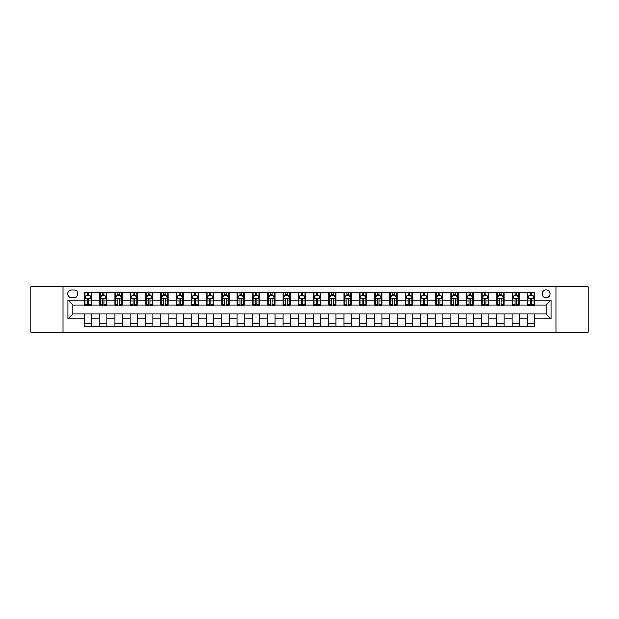<?xml version="1.0" encoding="UTF-8"?>
<svg xmlns="http://www.w3.org/2000/svg" width="619" height="619" viewBox="0 0 619 619"><rect width="100%" height="100%" fill="white"/><g stroke="black" fill="none" stroke-linecap="round" stroke-linejoin="round"><path stroke-width="0.93" d="M546.206 289.955A3.907 3.907 0 0 0 542.298 293.863A3.907 3.907 0 0 0 546.206 297.77A3.907 3.907 0 0 0 550.113 293.863A3.907 3.907 0 0 0 546.206 289.955M555.978 332.101L588.05 332.101L588.05 286.899L555.978 286.899L555.978 332.101L63.022 332.101L63.022 286.899L30.95 286.899L30.95 332.101L63.022 332.101M71.448 297.646L74.141 297.646A3.784 3.784 0 0 0 77.924 293.863A3.784 3.784 0 0 0 74.141 290.071L71.448 290.071A3.784 3.784 0 0 0 67.664 293.863A3.784 3.784 0 0 0 71.448 297.646M555.978 286.899L63.022 286.899M84.401 318.909L67.904 318.909L67.904 300.091L84.401 300.091L84.401 304.981L72.794 304.981L72.794 314.019L84.401 314.019L84.401 326.298L534.599 326.298L534.599 314.019L546.206 314.019L546.206 304.981L534.599 304.981L534.599 300.091L551.096 300.091L551.096 318.909L534.599 318.909M534.599 300.091L534.599 292.702L84.401 292.702L84.401 300.091M527.272 292.702L527.272 304.981L527.883 304.981M530.204 304.981L531.667 304.981M533.988 304.981L534.599 304.981M527.272 304.981L518.714 304.981M511.998 292.702L511.998 304.981L512.609 304.981M514.931 304.981L516.393 304.981M511.998 304.981L503.448 304.981M496.724 292.702L496.724 304.981L497.336 304.981M499.657 304.981L501.127 304.981M496.724 304.981L488.174 304.981M481.458 292.702L481.458 304.981L482.069 304.981M484.391 304.981L485.853 304.981M481.458 304.981L472.901 304.981M466.184 292.702L466.184 304.981L466.796 304.981M469.117 304.981L470.579 304.981M466.184 304.981L457.634 304.981M450.911 292.702L450.911 304.981L451.522 304.981M453.843 304.981L455.313 304.981M450.911 304.981L442.361 304.981M435.644 292.702L435.644 304.981L436.256 304.981M438.577 304.981L440.039 304.981M435.644 304.981L427.087 304.981M420.371 292.702L420.371 304.981L420.982 304.981M423.303 304.981L424.766 304.981M420.371 304.981L411.821 304.981M405.097 292.702L405.097 304.981L405.708 304.981M408.029 304.981L409.499 304.981M405.097 304.981L396.547 304.981M389.831 292.702L389.831 304.981L390.442 304.981M392.763 304.981L394.226 304.981M389.831 304.981L381.273 304.981M374.557 292.702L374.557 304.981L375.168 304.981M377.489 304.981L378.952 304.981M374.557 304.981L366.007 304.981M359.283 292.702L359.283 304.981L359.894 304.981M362.216 304.981L363.686 304.981M359.283 304.981L350.733 304.981M344.017 292.702L344.017 304.981L344.621 304.981M346.942 304.981L348.412 304.981M344.017 304.981L335.459 304.981M328.743 292.702L328.743 304.981L329.354 304.981M331.676 304.981L333.138 304.981M328.743 304.981L320.193 304.981M313.469 292.702L313.469 304.981L314.081 304.981M316.402 304.981L317.872 304.981M313.469 304.981L304.919 304.981M298.196 292.702L298.196 304.981L298.807 304.981M301.128 304.981L302.598 304.981M298.196 304.981L289.646 304.981M282.929 292.702L282.929 304.981L283.541 304.981M285.862 304.981L287.324 304.981M282.929 304.981L274.379 304.981M267.656 292.702L267.656 304.981L268.267 304.981M270.588 304.981L272.058 304.981M267.656 304.981L259.106 304.981M252.382 292.702L252.382 304.981L252.993 304.981M255.314 304.981L256.784 304.981M252.382 304.981L243.832 304.981M237.116 292.702L237.116 304.981L237.727 304.981M240.048 304.981L241.511 304.981M237.116 304.981L228.558 304.981M221.842 292.702L221.842 304.981L222.453 304.981M224.774 304.981L226.237 304.981M221.842 304.981L213.292 304.981M206.568 292.702L206.568 304.981L207.179 304.981M209.501 304.981L210.971 304.981M206.568 304.981L198.018 304.981M191.302 292.702L191.302 304.981L191.913 304.981M194.234 304.981L195.697 304.981M191.302 304.981L182.744 304.981M176.028 292.702L176.028 304.981L176.639 304.981M178.961 304.981L180.423 304.981M176.028 304.981L167.478 304.981M160.754 292.702L160.754 304.981L161.366 304.981M163.687 304.981L165.157 304.981M160.754 304.981L152.204 304.981M145.488 292.702L145.488 304.981L146.099 304.981M148.421 304.981L149.883 304.981M145.488 304.981L136.931 304.981M130.214 292.702L130.214 304.981L130.826 304.981M133.147 304.981L134.609 304.981M130.214 304.981L121.664 304.981M114.941 292.702L114.941 304.981L115.552 304.981M117.873 304.981L119.343 304.981M114.941 304.981L106.391 304.981M99.674 292.702L99.674 304.981L100.286 304.981M102.607 304.981L104.069 304.981M99.674 304.981L91.117 304.981M84.401 304.981L85.012 304.981M87.333 304.981L88.796 304.981M84.401 314.019L91.728 314.019L91.728 326.298M534.599 314.019L91.728 314.019M91.728 292.702L91.728 304.981M84.401 295.758L85.012 295.758M87.333 295.758L88.796 295.758M91.117 295.758L91.728 295.758M84.401 323.242L91.728 323.242M99.674 314.019L99.674 326.298M107.002 292.702L107.002 304.981M99.674 295.758L100.286 295.758M102.607 295.758L104.069 295.758M106.391 295.758L107.002 295.758M107.002 314.019L107.002 326.298M99.674 323.242L107.002 323.242M114.941 314.019L114.941 326.298M122.276 314.019L122.276 326.298M114.941 323.242L122.276 323.242M122.276 292.702L122.276 304.981M114.941 295.758L115.552 295.758M117.873 295.758L119.343 295.758M121.664 295.758L122.276 295.758M130.214 314.019L130.214 326.298M137.542 314.019L137.542 326.298M130.214 323.242L137.542 323.242M137.542 292.702L137.542 304.981M130.214 295.758L130.826 295.758M133.147 295.758L134.609 295.758M136.931 295.758L137.542 295.758M145.488 314.019L145.488 326.298M152.816 314.019L152.816 326.298M145.488 323.242L152.816 323.242M152.816 292.702L152.816 304.981M145.488 295.758L146.099 295.758M148.421 295.758L149.883 295.758M152.204 295.758L152.816 295.758M160.754 314.019L160.754 326.298M168.089 314.019L168.089 326.298M160.754 323.242L168.089 323.242M168.089 292.702L168.089 304.981M160.754 295.758L161.366 295.758M163.687 295.758L165.157 295.758M167.478 295.758L168.089 295.758M176.028 314.019L176.028 326.298M183.356 314.019L183.356 326.298M176.028 323.242L183.356 323.242M183.356 292.702L183.356 304.981M176.028 295.758L176.639 295.758M178.961 295.758L180.423 295.758M182.744 295.758L183.356 295.758M191.302 314.019L191.302 326.298M198.629 314.019L198.629 326.298M191.302 323.242L198.629 323.242M198.629 292.702L198.629 304.981M191.302 295.758L191.913 295.758M194.234 295.758L195.697 295.758M198.018 295.758L198.629 295.758M206.568 314.019L206.568 326.298M213.903 314.019L213.903 326.298M206.568 323.242L213.903 323.242M213.903 292.702L213.903 304.981M206.568 295.758L207.179 295.758M209.501 295.758L210.971 295.758M213.292 295.758L213.903 295.758M221.842 314.019L221.842 326.298M229.169 314.019L229.169 326.298M221.842 323.242L229.169 323.242M229.169 292.702L229.169 304.981M221.842 295.758L222.453 295.758M224.774 295.758L226.237 295.758M228.558 295.758L229.169 295.758M237.116 314.019L237.116 326.298M244.443 314.019L244.443 326.298M237.116 323.242L244.443 323.242M244.443 292.702L244.443 304.981M237.116 295.758L237.727 295.758M240.048 295.758L241.511 295.758M243.832 295.758L244.443 295.758M252.382 314.019L252.382 326.298M259.717 314.019L259.717 326.298M252.382 323.242L259.717 323.242M259.717 292.702L259.717 304.981M252.382 295.758L252.993 295.758M255.314 295.758L256.784 295.758M259.106 295.758L259.717 295.758M267.656 314.019L267.656 326.298M274.983 314.019L274.983 326.298M267.656 323.242L274.983 323.242M274.983 292.702L274.983 304.981M267.656 295.758L268.267 295.758M270.588 295.758L272.058 295.758M274.379 295.758L274.983 295.758M282.929 314.019L282.929 326.298M290.257 314.019L290.257 326.298M282.929 323.242L290.257 323.242M290.257 292.702L290.257 304.981M282.929 295.758L283.541 295.758M285.862 295.758L287.324 295.758M289.646 295.758L290.257 295.758M298.196 314.019L298.196 326.298M305.531 314.019L305.531 326.298M298.196 323.242L305.531 323.242M305.531 292.702L305.531 304.981M298.196 295.758L298.807 295.758M301.128 295.758L302.598 295.758M304.919 295.758L305.531 295.758M313.469 314.019L313.469 326.298M320.804 314.019L320.804 326.298M313.469 323.242L320.804 323.242M320.804 292.702L320.804 304.981M313.469 295.758L314.081 295.758M316.402 295.758L317.872 295.758M320.193 295.758L320.804 295.758M328.743 314.019L328.743 326.298M336.071 314.019L336.071 326.298M328.743 323.242L336.071 323.242M336.071 292.702L336.071 304.981M328.743 295.758L329.354 295.758M331.676 295.758L333.138 295.758M335.459 295.758L336.071 295.758M344.017 314.019L344.017 326.298M351.344 314.019L351.344 326.298M344.017 323.242L351.344 323.242M351.344 292.702L351.344 304.981M344.017 295.758L344.621 295.758M346.942 295.758L348.412 295.758M350.733 295.758L351.344 295.758M359.283 314.019L359.283 326.298M366.618 314.019L366.618 326.298M359.283 323.242L366.618 323.242M366.618 292.702L366.618 304.981M359.283 295.758L359.894 295.758M362.216 295.758L363.686 295.758M366.007 295.758L366.618 295.758M374.557 314.019L374.557 326.298M381.884 314.019L381.884 326.298M374.557 323.242L381.884 323.242M381.884 292.702L381.884 304.981M374.557 295.758L375.168 295.758M377.489 295.758L378.952 295.758M381.273 295.758L381.884 295.758M389.831 314.019L389.831 326.298M397.158 314.019L397.158 326.298M389.831 323.242L397.158 323.242M397.158 292.702L397.158 304.981M389.831 295.758L390.442 295.758M392.763 295.758L394.226 295.758M396.547 295.758L397.158 295.758M405.097 314.019L405.097 326.298M412.432 314.019L412.432 326.298M405.097 323.242L412.432 323.242M412.432 292.702L412.432 304.981M405.097 295.758L405.708 295.758M408.029 295.758L409.499 295.758M411.821 295.758L412.432 295.758M420.371 314.019L420.371 326.298M427.698 314.019L427.698 326.298M420.371 323.242L427.698 323.242M427.698 292.702L427.698 304.981M420.371 295.758L420.982 295.758M423.303 295.758L424.766 295.758M427.087 295.758L427.698 295.758M435.644 314.019L435.644 326.298M442.972 314.019L442.972 326.298M435.644 323.242L442.972 323.242M442.972 292.702L442.972 304.981M435.644 295.758L436.256 295.758M438.577 295.758L440.039 295.758M442.361 295.758L442.972 295.758M450.911 314.019L450.911 326.298M458.246 314.019L458.246 326.298M450.911 323.242L458.246 323.242M458.246 292.702L458.246 304.981M450.911 295.758L451.522 295.758M453.843 295.758L455.313 295.758M457.634 295.758L458.246 295.758M466.184 314.019L466.184 326.298M473.512 314.019L473.512 326.298M466.184 323.242L473.512 323.242M473.512 292.702L473.512 304.981M466.184 295.758L466.796 295.758M469.117 295.758L470.579 295.758M472.901 295.758L473.512 295.758M481.458 314.019L481.458 326.298M488.786 314.019L488.786 326.298M481.458 323.242L488.786 323.242M488.786 292.702L488.786 304.981M481.458 295.758L482.069 295.758M484.391 295.758L485.853 295.758M488.174 295.758L488.786 295.758M496.724 314.019L496.724 326.298M504.059 314.019L504.059 326.298M496.724 323.242L504.059 323.242M504.059 292.702L504.059 304.981M496.724 295.758L497.336 295.758M499.657 295.758L501.127 295.758M503.448 295.758L504.059 295.758M511.998 314.019L511.998 326.298M519.326 314.019L519.326 326.298M511.998 323.242L519.326 323.242M519.326 292.702L519.326 304.981M511.998 295.758L512.609 295.758M514.931 295.758L516.393 295.758M518.714 295.758L519.326 295.758M527.272 314.019L527.272 326.298M527.272 323.242L534.599 323.242M527.272 295.758L527.883 295.758M530.204 295.758L531.667 295.758M533.988 295.758L534.599 295.758M72.794 304.981L67.904 300.091M72.794 314.019L67.904 318.909M551.096 300.091L546.206 304.981M551.096 318.909L546.206 314.019M88.796 294.288L87.333 294.288M91.117 304.184L88.796 304.184L88.796 305.716L91.117 305.716L91.117 298.257L89.894 295.82L86.234 295.82L85.012 298.257L85.012 305.716L87.333 305.716L87.333 304.184L85.012 304.184M85.012 298.257L85.012 292.702M91.117 298.257L91.117 292.702M87.333 295.82L87.333 292.702M88.796 292.702L88.796 295.82M88.796 304.184L88.796 299.178C88.308 298.234 87.821 298.234 87.333 299.178L87.333 304.184M104.069 294.288L102.607 294.288M106.391 304.184L104.069 304.184L104.069 305.716L106.391 305.716L106.391 298.257L105.168 295.82L101.501 295.82L100.286 298.257L100.286 305.716L102.607 305.716L102.607 304.184L100.286 304.184M100.286 298.257L100.286 292.702M106.391 298.257L106.391 292.702M102.607 295.82L102.607 292.702M104.069 292.702L104.069 295.82M104.069 304.184L104.069 299.178C103.582 298.234 103.094 298.234 102.607 299.178L102.607 304.184M119.343 294.288L117.873 294.288M121.664 304.184L119.343 304.184L119.343 305.716L121.664 305.716L121.664 298.257L120.442 295.82L116.774 295.82L115.552 298.257L115.552 305.716L117.873 305.716L117.873 304.184L115.552 304.184M115.552 298.257L115.552 292.702M121.664 298.257L121.664 292.702M117.873 295.82L117.873 292.702M119.343 292.702L119.343 295.82M119.343 304.184L119.343 299.178C118.856 298.234 118.361 298.234 117.873 299.178L117.873 304.184M134.609 294.288L133.147 294.288M136.931 304.184L134.609 304.184L134.609 305.716L136.931 305.716L136.931 298.257L135.708 295.82L132.048 295.82L130.826 298.257L130.826 305.716L133.147 305.716L133.147 304.184L130.826 304.184M130.826 298.257L130.826 292.702M136.931 298.257L136.931 292.702M133.147 295.82L133.147 292.702M134.609 292.702L134.609 295.82M134.609 304.184L134.609 299.178C134.122 298.234 133.634 298.234 133.147 299.178L133.147 304.184M149.883 294.288L148.421 294.288M152.204 304.184L149.883 304.184L149.883 305.716L152.204 305.716L152.204 298.257L150.982 295.82L147.314 295.82L146.099 298.257L146.099 305.716L148.421 305.716L148.421 304.184L146.099 304.184M146.099 298.257L146.099 292.702M152.204 298.257L152.204 292.702M148.421 295.82L148.421 292.702M149.883 292.702L149.883 295.82M149.883 304.184L149.883 299.178C149.396 298.234 148.908 298.234 148.421 299.178L148.421 304.184M165.157 294.288L163.687 294.288M167.478 304.184L165.157 304.184L165.157 305.716L167.478 305.716L167.478 298.257L166.256 295.82L162.588 295.82L161.366 298.257L161.366 305.716L163.687 305.716L163.687 304.184L161.366 304.184M161.366 298.257L161.366 292.702M167.478 298.257L167.478 292.702M163.687 295.82L163.687 292.702M165.157 292.702L165.157 295.82M165.157 304.184L165.157 299.178C164.669 298.234 164.182 298.234 163.687 299.178L163.687 304.184M180.423 294.288L178.961 294.288M182.744 304.184L180.423 304.184L180.423 305.716L182.744 305.716L182.744 298.257L181.529 295.82L177.862 295.82L176.639 298.257L176.639 305.716L178.961 305.716L178.961 304.184L176.639 304.184M176.639 298.257L176.639 292.702M182.744 298.257L182.744 292.702M178.961 295.82L178.961 292.702M180.423 292.702L180.423 295.82M180.423 304.184L180.423 299.178C179.936 298.234 179.448 298.234 178.961 299.178L178.961 304.184M195.697 294.288L194.234 294.288M198.018 304.184L195.697 304.184L195.697 305.716L198.018 305.716L198.018 298.257L196.796 295.82L193.136 295.82L191.913 298.257L191.913 305.716L194.234 305.716L194.234 304.184L191.913 304.184M191.913 298.257L191.913 292.702M198.018 298.257L198.018 292.702M194.234 295.82L194.234 292.702M195.697 292.702L195.697 295.82M195.697 304.184L195.697 299.178C195.209 298.234 194.722 298.234 194.234 299.178L194.234 304.184M210.971 294.288L209.501 294.288M213.292 304.184L210.971 304.184L210.971 305.716L213.292 305.716L213.292 298.257L212.069 295.82L208.402 295.82L207.179 298.257L207.179 305.716L209.501 305.716L209.501 304.184L207.179 304.184M207.179 298.257L207.179 292.702M213.292 298.257L213.292 292.702M209.501 295.82L209.501 292.702M210.971 292.702L210.971 295.82M210.971 304.184L210.971 299.178C210.483 298.234 209.996 298.234 209.501 299.178L209.501 304.184M226.237 294.288L224.774 294.288M228.558 304.184L226.237 304.184L226.237 305.716L228.558 305.716L228.558 298.257L227.343 295.82L223.676 295.82L222.453 298.257L222.453 305.716L224.774 305.716L224.774 304.184L222.453 304.184M222.453 298.257L222.453 292.702M228.558 298.257L228.558 292.702M224.774 295.82L224.774 292.702M226.237 292.702L226.237 295.82M226.237 304.184L226.237 299.178C225.749 298.234 225.262 298.234 224.774 299.178L224.774 304.184M241.511 294.288L240.048 294.288M243.832 304.184L241.511 304.184L241.511 305.716L243.832 305.716L243.832 298.257L242.609 295.82L238.949 295.82L237.727 298.257L237.727 305.716L240.048 305.716L240.048 304.184L237.727 304.184M237.727 298.257L237.727 292.702M243.832 298.257L243.832 292.702M240.048 295.82L240.048 292.702M241.511 292.702L241.511 295.82M241.511 304.184L241.511 299.178C241.023 298.234 240.536 298.234 240.048 299.178L240.048 304.184M256.784 294.288L255.314 294.288M259.106 304.184L256.784 304.184L256.784 305.716L259.106 305.716L259.106 298.257L257.883 295.82L254.216 295.82L252.993 298.257L252.993 305.716L255.314 305.716L255.314 304.184L252.993 304.184M252.993 298.257L252.993 292.702M259.106 298.257L259.106 292.702M255.314 295.82L255.314 292.702M256.784 292.702L256.784 295.82M256.784 304.184L256.784 299.178C256.297 298.234 255.809 298.234 255.314 299.178L255.314 304.184M272.058 294.288L270.588 294.288M274.379 304.184L272.058 304.184L272.058 305.716L274.379 305.716L274.379 298.257L273.157 295.82L269.489 295.82L268.267 298.257L268.267 305.716L270.588 305.716L270.588 304.184L268.267 304.184M268.267 298.257L268.267 292.702M274.379 298.257L274.379 292.702M270.588 295.82L270.588 292.702M272.058 292.702L272.058 295.82M272.058 304.184L272.058 299.178C271.563 298.234 271.076 298.234 270.588 299.178L270.588 304.184M287.324 294.288L285.862 294.288M289.646 304.184L287.324 304.184L287.324 305.716L289.646 305.716L289.646 298.257L288.423 295.82L284.763 295.82L283.541 298.257L283.541 305.716L285.862 305.716L285.862 304.184L283.541 304.184M283.541 298.257L283.541 292.702M289.646 298.257L289.646 292.702M285.862 295.82L285.862 292.702M287.324 292.702L287.324 295.82M287.324 304.184L287.324 299.178C286.837 298.234 286.349 298.234 285.862 299.178L285.862 304.184M302.598 294.288L301.128 294.288M304.919 304.184L302.598 304.184L302.598 305.716L304.919 305.716L304.919 298.257L303.697 295.82L300.029 295.82L298.807 298.257L298.807 305.716L301.128 305.716L301.128 304.184L298.807 304.184M298.807 298.257L298.807 292.702M304.919 298.257L304.919 292.702M301.128 295.82L301.128 292.702M302.598 292.702L302.598 295.82M302.598 304.184L302.598 299.178C302.111 298.234 301.623 298.234 301.128 299.178L301.128 304.184M317.872 294.288L316.402 294.288M320.193 304.184L317.872 304.184L317.872 305.716L320.193 305.716L320.193 298.257L318.971 295.82L315.303 295.82L314.081 298.257L314.081 305.716L316.402 305.716L316.402 304.184L314.081 304.184M314.081 298.257L314.081 292.702M320.193 298.257L320.193 292.702M316.402 295.82L316.402 292.702M317.872 292.702L317.872 295.82M317.872 304.184L317.872 299.178C317.385 298.234 316.889 298.234 316.402 299.178L316.402 304.184M333.138 294.288L331.676 294.288M335.459 304.184L333.138 304.184L333.138 305.716L335.459 305.716L335.459 298.257L334.237 295.82L330.577 295.82L329.354 298.257L329.354 305.716L331.676 305.716L331.676 304.184L329.354 304.184M329.354 298.257L329.354 292.702M335.459 298.257L335.459 292.702M331.676 295.82L331.676 292.702M333.138 292.702L333.138 295.82M333.138 304.184L333.138 299.178C332.651 298.234 332.163 298.234 331.676 299.178L331.676 304.184M348.412 294.288L346.942 294.288M350.733 304.184L348.412 304.184L348.412 305.716L350.733 305.716L350.733 298.257L349.511 295.82L345.843 295.82L344.621 298.257L344.621 305.716L346.942 305.716L346.942 304.184L344.621 304.184M344.621 298.257L344.621 292.702M350.733 298.257L350.733 292.702M346.942 295.82L346.942 292.702M348.412 292.702L348.412 295.82M348.412 304.184L348.412 299.178C347.924 298.234 347.437 298.234 346.942 299.178L346.942 304.184M363.686 294.288L362.216 294.288M366.007 304.184L363.686 304.184L363.686 305.716L366.007 305.716L366.007 298.257L364.784 295.82L361.117 295.82L359.894 298.257L359.894 305.716L362.216 305.716L362.216 304.184L359.894 304.184M359.894 298.257L359.894 292.702M366.007 298.257L366.007 292.702M362.216 295.82L362.216 292.702M363.686 292.702L363.686 295.82M363.686 304.184L363.686 299.178C363.198 298.234 362.703 298.234 362.216 299.178L362.216 304.184M378.952 294.288L377.489 294.288M381.273 304.184L378.952 304.184L378.952 305.716L381.273 305.716L381.273 298.257L380.051 295.82L376.391 295.82L375.168 298.257L375.168 305.716L377.489 305.716L377.489 304.184L375.168 304.184M375.168 298.257L375.168 292.702M381.273 298.257L381.273 292.702M377.489 295.82L377.489 292.702M378.952 292.702L378.952 295.82M378.952 304.184L378.952 299.178C378.464 298.234 377.977 298.234 377.489 299.178L377.489 304.184M394.226 294.288L392.763 294.288M396.547 304.184L394.226 304.184L394.226 305.716L396.547 305.716L396.547 298.257L395.324 295.82L391.657 295.82L390.442 298.257L390.442 305.716L392.763 305.716L392.763 304.184L390.442 304.184M390.442 298.257L390.442 292.702M396.547 298.257L396.547 292.702M392.763 295.82L392.763 292.702M394.226 292.702L394.226 295.82M394.226 304.184L394.226 299.178C393.738 298.234 393.251 298.234 392.763 299.178L392.763 304.184M409.499 294.288L408.029 294.288M411.821 304.184L409.499 304.184L409.499 305.716L411.821 305.716L411.821 298.257L410.598 295.82L406.931 295.82L405.708 298.257L405.708 305.716L408.029 305.716L408.029 304.184L405.708 304.184M405.708 298.257L405.708 292.702M411.821 298.257L411.821 292.702M408.029 295.82L408.029 292.702M409.499 292.702L409.499 295.82M409.499 304.184L409.499 299.178C409.012 298.234 408.517 298.234 408.029 299.178L408.029 304.184M424.766 294.288L423.303 294.288M427.087 304.184L424.766 304.184L424.766 305.716L427.087 305.716L427.087 298.257L425.864 295.82L422.204 295.82L420.982 298.257L420.982 305.716L423.303 305.716L423.303 304.184L420.982 304.184M420.982 298.257L420.982 292.702M427.087 298.257L427.087 292.702M423.303 295.82L423.303 292.702M424.766 292.702L424.766 295.82M424.766 304.184L424.766 299.178C424.278 298.234 423.791 298.234 423.303 299.178L423.303 304.184M440.039 294.288L438.577 294.288M442.361 304.184L440.039 304.184L440.039 305.716L442.361 305.716L442.361 298.257L441.138 295.82L437.471 295.82L436.256 298.257L436.256 305.716L438.577 305.716L438.577 304.184L436.256 304.184M436.256 298.257L436.256 292.702M442.361 298.257L442.361 292.702M438.577 295.82L438.577 292.702M440.039 292.702L440.039 295.82M440.039 304.184L440.039 299.178C439.552 298.234 439.064 298.234 438.577 299.178L438.577 304.184M455.313 294.288L453.843 294.288M457.634 304.184L455.313 304.184L455.313 305.716L457.634 305.716L457.634 298.257L456.412 295.82L452.744 295.82L451.522 298.257L451.522 305.716L453.843 305.716L453.843 304.184L451.522 304.184M451.522 298.257L451.522 292.702M457.634 298.257L457.634 292.702M453.843 295.82L453.843 292.702M455.313 292.702L455.313 295.82M455.313 304.184L455.313 299.178C454.826 298.234 454.338 298.234 453.843 299.178L453.843 304.184M470.579 294.288L469.117 294.288M472.901 304.184L470.579 304.184L470.579 305.716L472.901 305.716L472.901 298.257L471.686 295.82L468.018 295.82L466.796 298.257L466.796 305.716L469.117 305.716L469.117 304.184L466.796 304.184M466.796 298.257L466.796 292.702M472.901 298.257L472.901 292.702M469.117 295.82L469.117 292.702M470.579 292.702L470.579 295.82M470.579 304.184L470.579 299.178C470.092 298.234 469.604 298.234 469.117 299.178L469.117 304.184M485.853 294.288L484.391 294.288M488.174 304.184L485.853 304.184L485.853 305.716L488.174 305.716L488.174 298.257L486.952 295.82L483.292 295.82L482.069 298.257L482.069 305.716L484.391 305.716L484.391 304.184L482.069 304.184M482.069 298.257L482.069 292.702M488.174 298.257L488.174 292.702M484.391 295.82L484.391 292.702M485.853 292.702L485.853 295.82M485.853 304.184L485.853 299.178C485.366 298.234 484.878 298.234 484.391 299.178L484.391 304.184M501.127 294.288L499.657 294.288M503.448 304.184L501.127 304.184L501.127 305.716L503.448 305.716L503.448 298.257L502.226 295.82L498.558 295.82L497.336 298.257L497.336 305.716L499.657 305.716L499.657 304.184L497.336 304.184M497.336 298.257L497.336 292.702M503.448 298.257L503.448 292.702M499.657 295.82L499.657 292.702M501.127 292.702L501.127 295.82M501.127 304.184L501.127 299.178C500.639 298.234 500.152 298.234 499.657 299.178L499.657 304.184M516.393 294.288L514.931 294.288M518.714 304.184L516.393 304.184L516.393 305.716L518.714 305.716L518.714 298.257L517.499 295.82L513.832 295.82L512.609 298.257L512.609 305.716L514.931 305.716L514.931 304.184L512.609 304.184M512.609 298.257L512.609 292.702M518.714 298.257L518.714 292.702M514.931 295.82L514.931 292.702M516.393 292.702L516.393 295.82M516.393 304.184L516.393 299.178C515.906 298.234 515.418 298.234 514.931 299.178L514.931 304.184M531.667 294.288L530.204 294.288M533.988 304.184L531.667 304.184L531.667 305.716L533.988 305.716L533.988 298.257L532.766 295.82L529.106 295.82L527.883 298.257L527.883 305.716L530.204 305.716L530.204 304.184L527.883 304.184M527.883 298.257L527.883 292.702M533.988 298.257L533.988 292.702M530.204 295.82L530.204 292.702M531.667 292.702L531.667 295.82M531.667 304.184L531.667 299.178C531.179 298.234 530.692 298.234 530.204 299.178L530.204 304.184M99.674 318.909L91.728 318.909M99.674 300.091L91.728 300.091M114.941 300.091L107.002 300.091M114.941 318.909L107.002 318.909M130.214 300.091L122.276 300.091M130.214 318.909L122.276 318.909M145.488 300.091L137.542 300.091M145.488 318.909L137.542 318.909M160.754 300.091L152.816 300.091M160.754 318.909L152.816 318.909M176.028 300.091L168.089 300.091M176.028 318.909L168.089 318.909M191.302 300.091L183.356 300.091M191.302 318.909L183.356 318.909M206.568 300.091L198.629 300.091M206.568 318.909L198.629 318.909M221.842 300.091L213.903 300.091M221.842 318.909L213.903 318.909M237.116 300.091L229.169 300.091M237.116 318.909L229.169 318.909M252.382 300.091L244.443 300.091M252.382 318.909L244.443 318.909M267.656 300.091L259.717 300.091M267.656 318.909L259.717 318.909M282.929 300.091L274.983 300.091M282.929 318.909L274.983 318.909M298.196 300.091L290.257 300.091M298.196 318.909L290.257 318.909M313.469 300.091L305.531 300.091M313.469 318.909L305.531 318.909M328.743 300.091L320.804 300.091M328.743 318.909L320.804 318.909M344.017 300.091L336.071 300.091M344.017 318.909L336.071 318.909M359.283 300.091L351.344 300.091M359.283 318.909L351.344 318.909M374.557 300.091L366.618 300.091M374.557 318.909L366.618 318.909M389.831 300.091L381.884 300.091M389.831 318.909L381.884 318.909M405.097 300.091L397.158 300.091M405.097 318.909L397.158 318.909M420.371 300.091L412.432 300.091M420.371 318.909L412.432 318.909M435.644 300.091L427.698 300.091M435.644 318.909L427.698 318.909M450.911 300.091L442.972 300.091M450.911 318.909L442.972 318.909M466.184 300.091L458.246 300.091M466.184 318.909L458.246 318.909M481.458 300.091L473.512 300.091M481.458 318.909L473.512 318.909M496.724 300.091L488.786 300.091M496.724 318.909L488.786 318.909M511.998 300.091L504.059 300.091M511.998 318.909L504.059 318.909M527.272 300.091L519.326 300.091M527.272 318.909L519.326 318.909M91.086 298.196L85.043 298.196M85.012 295.967L86.157 295.967M89.972 295.967L91.117 295.967M87.333 300.904L85.012 300.904M91.117 300.904L88.796 300.904M88.796 295.07L87.333 295.07M106.36 298.196L100.309 298.196M100.286 295.967L101.431 295.967M105.245 295.967L106.391 295.967M102.607 300.904L100.286 300.904M106.391 300.904L104.069 300.904M104.069 295.07L102.607 295.07M121.633 298.196L115.583 298.196M115.552 295.967L116.705 295.967M120.512 295.967L121.664 295.967M117.873 300.904L115.552 300.904M121.664 300.904L119.343 300.904M119.343 295.07L117.873 295.07M136.9 298.196L130.857 298.196M130.826 295.967L131.971 295.967M135.785 295.967L136.931 295.967M133.147 300.904L130.826 300.904M136.931 300.904L134.609 300.904M134.609 295.07L133.147 295.07M152.173 298.196L146.13 298.196M146.099 295.967L147.245 295.967M151.059 295.967L152.204 295.967M148.421 300.904L146.099 300.904M152.204 300.904L149.883 300.904M149.883 295.07L148.421 295.07M167.447 298.196L161.397 298.196M161.366 295.967L162.518 295.967M166.325 295.967L167.478 295.967M163.687 300.904L161.366 300.904M167.478 300.904L165.157 300.904M165.157 295.07L163.687 295.07M182.713 298.196L176.67 298.196M176.639 295.967L177.785 295.967M181.599 295.967L182.744 295.967M178.961 300.904L176.639 300.904M182.744 300.904L180.423 300.904M180.423 295.07L178.961 295.07M197.987 298.196L191.944 298.196M191.913 295.967L193.058 295.967M196.873 295.967L198.018 295.967M194.234 300.904L191.913 300.904M198.018 300.904L195.697 300.904M195.697 295.07L194.234 295.07M213.261 298.196L207.21 298.196M207.179 295.967L208.332 295.967M212.139 295.967L213.292 295.967M209.501 300.904L207.179 300.904M213.292 300.904L210.971 300.904M210.971 295.07L209.501 295.07M228.535 298.196L222.484 298.196M222.453 295.967L223.598 295.967M227.413 295.967L228.558 295.967M224.774 300.904L222.453 300.904M228.558 300.904L226.237 300.904M226.237 295.07L224.774 295.07M243.801 298.196L237.758 298.196M237.727 295.967L238.872 295.967M242.687 295.967L243.832 295.967M240.048 300.904L237.727 300.904M243.832 300.904L241.511 300.904M241.511 295.07L240.048 295.07M259.075 298.196L253.024 298.196M252.993 295.967L254.146 295.967M257.953 295.967L259.106 295.967M255.314 300.904L252.993 300.904M259.106 300.904L256.784 300.904M256.784 295.07L255.314 295.07M274.349 298.196L268.298 298.196M268.267 295.967L269.412 295.967M273.227 295.967L274.379 295.967M270.588 300.904L268.267 300.904M274.379 300.904L272.058 300.904M272.058 295.07L270.588 295.07M289.615 298.196L283.572 298.196M283.541 295.967L284.686 295.967M288.5 295.967L289.646 295.967M285.862 300.904L283.541 300.904M289.646 300.904L287.324 300.904M287.324 295.07L285.862 295.07M304.888 298.196L298.838 298.196M298.807 295.967L299.96 295.967M303.767 295.967L304.919 295.967M301.128 300.904L298.807 300.904M304.919 300.904L302.598 300.904M302.598 295.07L301.128 295.07M320.162 298.196L314.112 298.196M314.081 295.967L315.233 295.967M319.04 295.967L320.193 295.967M316.402 300.904L314.081 300.904M320.193 300.904L317.872 300.904M317.872 295.07L316.402 295.07M335.428 298.196L329.385 298.196M329.354 295.967L330.5 295.967M334.314 295.967L335.459 295.967M331.676 300.904L329.354 300.904M335.459 300.904L333.138 300.904M333.138 295.07L331.676 295.07M350.702 298.196L344.651 298.196M344.621 295.967L345.773 295.967M349.588 295.967L350.733 295.967M346.942 300.904L344.621 300.904M350.733 300.904L348.412 300.904M348.412 295.07L346.942 295.07M365.976 298.196L359.925 298.196M359.894 295.967L361.047 295.967M364.854 295.967L366.007 295.967M362.216 300.904L359.894 300.904M366.007 300.904L363.686 300.904M363.686 295.07L362.216 295.07M381.242 298.196L375.199 298.196M375.168 295.967L376.313 295.967M380.128 295.967L381.273 295.967M377.489 300.904L375.168 300.904M381.273 300.904L378.952 300.904M378.952 295.07L377.489 295.07M396.516 298.196L390.465 298.196M390.442 295.967L391.587 295.967M395.402 295.967L396.547 295.967M392.763 300.904L390.442 300.904M396.547 300.904L394.226 300.904M394.226 295.07L392.763 295.07M411.79 298.196L405.739 298.196M405.708 295.967L406.861 295.967M410.668 295.967L411.821 295.967M408.029 300.904L405.708 300.904M411.821 300.904L409.499 300.904M409.499 295.07L408.029 295.07M427.056 298.196L421.013 298.196M420.982 295.967L422.127 295.967M425.942 295.967L427.087 295.967M423.303 300.904L420.982 300.904M427.087 300.904L424.766 300.904M424.766 295.07L423.303 295.07M442.33 298.196L436.287 298.196M436.256 295.967L437.401 295.967M441.215 295.967L442.361 295.967M438.577 300.904L436.256 300.904M442.361 300.904L440.039 300.904M440.039 295.07L438.577 295.07M457.603 298.196L451.553 298.196M451.522 295.967L452.675 295.967M456.482 295.967L457.634 295.967M453.843 300.904L451.522 300.904M457.634 300.904L455.313 300.904M455.313 295.07L453.843 295.07M472.87 298.196L466.827 298.196M466.796 295.967L467.941 295.967M471.755 295.967L472.901 295.967M469.117 300.904L466.796 300.904M472.901 300.904L470.579 300.904M470.579 295.07L469.117 295.07M488.143 298.196L482.1 298.196M482.069 295.967L483.215 295.967M487.029 295.967L488.174 295.967M484.391 300.904L482.069 300.904M488.174 300.904L485.853 300.904M485.853 295.07L484.391 295.07M503.417 298.196L497.366 298.196M497.336 295.967L498.488 295.967M502.295 295.967L503.448 295.967M499.657 300.904L497.336 300.904M503.448 300.904L501.127 300.904M501.127 295.07L499.657 295.07M518.691 298.196L512.64 298.196M512.609 295.967L513.755 295.967M517.569 295.967L518.714 295.967M514.931 300.904L512.609 300.904M518.714 300.904L516.393 300.904M516.393 295.07L514.931 295.07M533.957 298.196L527.914 298.196M527.883 295.967L529.028 295.967M532.843 295.967L533.988 295.967M530.204 300.904L527.883 300.904M533.988 300.904L531.667 300.904M531.667 295.07L530.204 295.07"/></g></svg>
